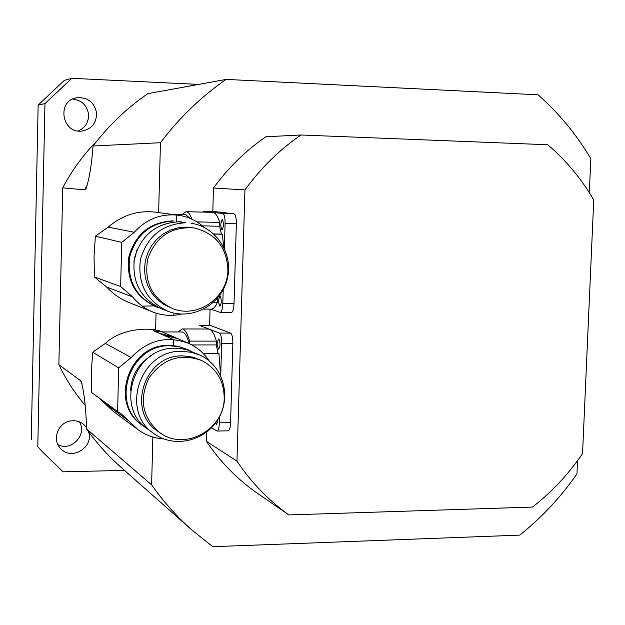 <?xml version="1.0" encoding="UTF-8"?>
<svg xmlns="http://www.w3.org/2000/svg" width="625" height="625" viewBox="0 0 625 625"><rect width="100%" height="100%" fill="white"/><g stroke="black" fill="none" stroke-linecap="round" stroke-linejoin="round"><path stroke-width="0.94" d="M85.109 405.273C74.711 392.992 65.969 379.477 58.883 364.734L81.062 381.062C84.086 391.484 85.93 407.453 86.586 428.969C96.594 443.055 107.961 455.734 120.68 467L192.133 530.219L212.828 546.695L519.711 535.125C541.711 517.586 560.797 497.156 576.969 473.844L577.547 460.672M589.328 192.703L590.828 158.688C576.539 134.562 558.945 113.266 538.047 94.805L226.148 79.406L147.891 93.648C127 107.961 108.734 125.414 93.086 145.992C91.508 165.781 89.109 180.078 85.883 188.867L84.633 189.852L62.734 187.844C71.984 170.273 83.508 154.516 97.32 140.562M58.883 364.734L62.734 187.844M152.852 437.047L151.617 484.859L86.586 428.969M93.086 145.992L160.445 142.719L158.641 212.602M156.047 313.148L155.617 329.844M198.641 84.414L71.797 78.305L44.969 103.609L37.789 446.656L42.367 451.781L63.133 471.82L124.523 470.398M96.555 112.773C96.672 122.961 91.812 129.055 81.977 131.055C62.008 133.977 56.375 101.148 76.344 97.805C87.344 96.852 94.086 101.836 96.555 112.773M88.469 431.586C94.242 446.969 71.914 461.047 60.914 448.852C51.484 440.18 57.992 422.234 71.039 420.891C75.859 420.281 80.094 421.469 83.75 424.469L86.523 427.578M78.031 130.977C85.383 127.789 88.875 122.133 88.516 113.992C86.859 105.156 81.617 100.188 72.789 99.078M57.953 444.664C71.281 451.977 87.633 434.461 79.359 421.836M226.148 79.406C201.164 96.68 179.258 117.781 160.445 142.719M151.617 484.859C163.523 501.727 177.031 516.844 192.133 530.219M42.367 451.781L37.789 446.656M44.969 103.609L38.148 105.07L64.328 80.391L71.797 78.305M38.148 105.07L31.25 439.555M206.344 441.266C219.883 461.281 236.164 478.109 255.195 491.758L288.859 514.93L532.469 507.07C551.867 491.992 568.555 474.156 582.547 453.578L593.75 199.984C581.461 178.852 566.125 160.445 547.734 144.75L300.914 134.992L265.938 136.75C245.773 150.609 228.289 167.703 213.461 188.008L244.938 189.922L236.961 461.141L206.344 441.266L206.602 432.117M209.602 325.562L210.062 309.125M212.805 211.469L213.461 188.008M288.859 514.93C268.641 500.43 251.344 482.5 236.961 461.141M244.938 189.922C260.766 168.148 279.43 149.836 300.914 134.992M94.422 277.016L94.055 256.383L95.367 236.203L121.727 242.367L120.656 286.523L94.422 277.016L106.727 287.07C113.203 294.086 120.672 299.242 129.125 302.539L152.781 311.984C144.812 308.75 138.109 303.727 132.68 296.914L120.656 286.523M121.727 242.367L134.281 232.281C146.258 219.102 160.875 213.406 178.141 215.203C188.102 216.625 196.812 220.703 204.273 227.461M181.578 314.109C171.766 316.336 162.164 315.625 152.781 311.984M156.562 306.945L155.672 306.609C135.07 296.766 126.133 280.172 128.852 256.812C135.289 234.172 149.93 222.187 172.781 220.852L173.703 220.992C150.805 222.328 136.133 234.344 129.68 257.039C126.953 280.453 135.914 297.086 156.562 306.945L159.125 307.828M132.68 296.914L106.727 287.07M178.141 215.203L166.594 213.68L176.773 215.039L176.609 221.117M174.164 313.148L173.719 315.281M162.203 213.109L165.188 213.508M163.523 213.25L162.203 213.094M176.773 215.039L157.789 212.484M154.797 212.086L154.703 212.07C137.594 210.266 122.078 215.281 108.141 227.125L134.281 232.281M142.203 306.125L154.008 305.906M133.875 261.844L137.07 249.633M181.625 221.922L178.961 221.438M167.977 311.305L161.641 308.883C140.734 298.898 131.672 282.047 134.438 258.32C140.969 235.32 155.828 223.141 179.016 221.789L185.641 222.773C162.102 224.164 147.016 236.539 140.367 259.922C137.555 284.039 146.758 301.164 167.977 311.305C191.922 320.672 220.703 305.086 227.086 279.727C233.953 254.5 216.508 226.805 191.047 223.234M172.758 308.633L163.523 304.32L157.094 299.297L151.781 293.039L147.805 285.789L145.336 277.844L144.477 269.523L145.258 261.164L147.656 253.117L151.57 245.703L156.844 239.219L163.25 233.945L170.539 230.07L178.398 227.766L186.516 227.102L193.906 227.906C171.117 226.406 155.719 236.75 147.711 258.938C143.805 282.211 152.156 298.773 172.758 308.633C197.836 318.82 227.969 297.391 227.883 269.898C226.836 247.211 215.516 233.211 193.906 227.906M217.867 297.719L217.492 302.25C215.414 306.938 213.227 309.234 210.922 309.133L203.867 309.086M217.492 302.25L213.609 302.219M108.141 227.125L95.367 236.203M181.922 214.633L186.031 211.687C188.203 211.82 190.195 214.344 192 219.25M212.461 212.336L212.789 212.359C215.398 212.727 217.727 216.078 219.766 222.414L196.914 221.891M185.852 214.734L190.039 218.391M202.469 225.875L219.648 226.258L221.375 234.109L213.727 233.953M213.875 234.086L222.367 234.258L223.688 247M231.203 312.414L231.383 312.445C232.852 312.047 233.734 309.102 234.031 303.609L236.352 223.812C236.367 217.898 235.602 214.562 234.063 213.805L213.93 211.5L203.164 211.234L222.852 213.531C224.359 214.289 225.102 217.633 225.086 223.563L224.375 248.43M219.766 222.414L219.648 226.258M222.281 219.484C223.906 223.117 223.82 226.602 222.023 229.93C220.367 226.375 220.445 222.891 222.25 219.484L222.281 219.484M223.195 289.734L222.797 303.523C222.508 309.031 221.648 311.984 220.211 312.383L210.57 309.133M220.109 295.875C221.703 299.648 221.641 303.109 219.898 306.273C218.219 302.703 218.258 299.227 220.023 295.859L220.109 295.875M91.742 392.617L91.383 371.875L92.68 352.195L118.68 367.828L117.617 411.523L91.742 392.617M163.625 438.883C154.242 438.32 145.766 435.289 138.195 429.781L121.5 414.078L117.617 411.523M118.68 367.828L131.172 357.578C147.805 340.07 166.969 335.344 188.656 343.391C197.148 347.203 203.961 353.016 209.07 360.812M143.156 425.867L142.305 425.258C108.492 403.531 129.055 343.305 169.484 345.398L178.352 346.344L187.711 349.562L179.289 346.773L170.398 345.828C129.883 343.727 109.273 404.102 143.156 425.867L145.648 427.531M129.586 421.523L103.984 402.727L113.555 411.562L138.195 429.781M99.281 398.125L103.984 402.727M188.656 343.391L178.094 338.742L163.422 335.062L173.461 339.555L173.305 345.57M159.086 333.266L173.93 336.906L176.07 337.914M162.18 331.93L153.781 330.75L159.086 333.125M162.07 331.93L173.93 336.906M173.461 339.555L153.375 330.711L162.227 331.93M162.617 331.93C150.445 326.68 121.227 328.227 105.391 343.367L131.172 357.578M130.547 390.586C131.461 375.625 138.219 364.086 150.836 355.969M190.383 350.898L187.711 349.562M154.133 433.758L148.039 429.375C113.734 407.344 134.617 346.164 175.641 348.266L180.812 348.578L187.133 349.844L199.953 355.148L191.305 352.281L182.172 351.32C140.531 349.203 119.312 411.398 154.133 433.758C174.477 448.641 205.805 440.961 218.578 418.414C231.773 396.109 222.852 365.367 199.953 355.148M159.664 432.555L157.789 431.234C125.758 411.062 144.93 354.008 183.039 355.906L192.719 357.102L201.648 360.508C180.305 352.875 162.734 358.719 148.945 378.039C138.828 399.555 142.406 417.727 159.664 432.555C184.492 451.578 224.594 429.68 224.195 397.906C223.977 380.758 216.461 368.289 201.648 360.508M105.391 343.367L92.68 352.195M178.023 331.961L182.172 328.945C184.945 329.258 187.414 333.312 189.578 341.109L189.461 343.758M208.148 329.023L209.508 329.242C212.086 330.305 214.383 334.266 216.391 341.125L189.578 341.109M181.781 331.969L182.133 331.969C184.766 332.266 187.102 336.148 189.133 343.602M191.828 344.93L216.281 344.93L217.984 353.219L202.984 353.242M203.391 353.656L218.961 353.633L220.578 375.445M217.109 431.016L228.109 430.836C229.484 430.539 230.297 427.82 230.562 422.672L232.867 343.688C232.875 337.789 232.125 334.266 230.609 333.109L210.711 325.602L199.82 325.531L219.445 333.086C220.93 334.242 221.664 337.773 221.648 343.688L220.727 375.766M217.984 353.219L218.508 353.633M216.391 341.125L216.281 344.93M218.883 338.875C220.469 342.719 220.406 346.172 218.703 349.242C217.008 345.656 217.031 342.188 218.766 338.844L218.883 338.875M219.563 416.633L219.383 422.836C219.125 427.992 218.32 430.727 216.977 431.016L211.492 427.758M217.906 419.539L216.602 424.828L215.594 422.945M81.961 383.469L80.32 380.102M84.633 189.852L87.523 184.508M225.086 223.563L236.352 223.812M222.797 303.523L234.031 303.609M222.852 213.531L234.063 213.805M203.164 211.234L213.93 211.5M221.648 343.688L232.867 343.688M219.383 422.836L230.562 422.672M219.445 333.086L230.609 333.109M200 325.57L210.711 325.602M81.281 381.531L81.062 381.062M86.273 188.133L85.883 188.867M154.703 212.07L157.734 212.477M212.555 212.336L186.031 211.687M185.945 214.734L172.156 214.406M220.281 312.383L231.383 312.445M208.539 329.023L182.172 328.945M182.133 331.969L161.938 331.93"/></g></svg>
